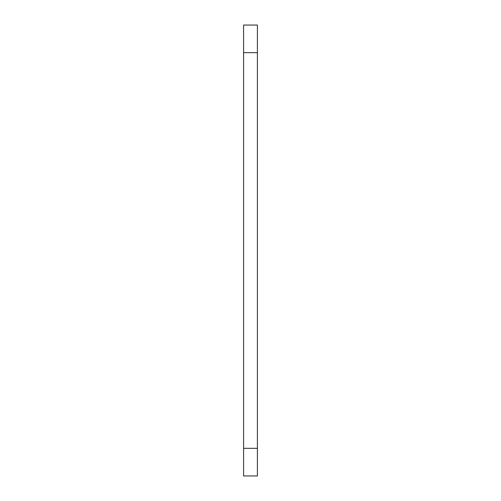<?xml version="1.0" encoding="UTF-8"?>
<svg xmlns="http://www.w3.org/2000/svg" width="501" height="501" viewBox="0 0 501 501"><rect width="100%" height="100%" fill="white"/><g stroke="black" fill="none" stroke-linecap="round" stroke-linejoin="round"><path stroke-width="0.75" d="M257.408 448.32L257.408 475.95L243.592 475.95L243.592 25.05L257.408 25.05L257.408 448.32L243.592 448.32M257.408 52.68L243.592 52.68"/></g></svg>
